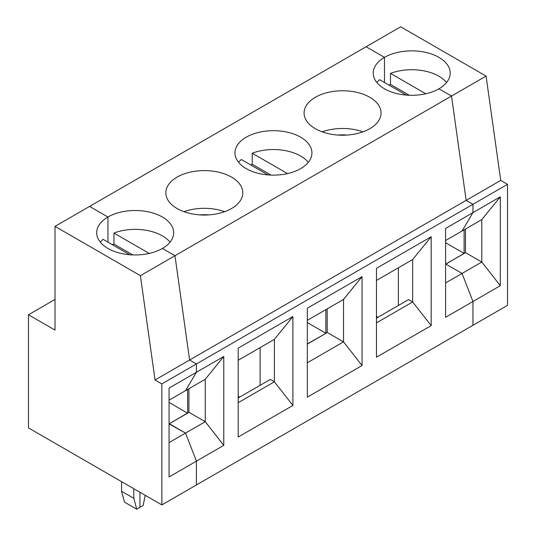 <?xml version="1.0" encoding="UTF-8"?>
<svg xmlns="http://www.w3.org/2000/svg" width="536" height="536" viewBox="0 0 536 536"><rect width="100%" height="100%" fill="white"/><g stroke="black" fill="none" stroke-linecap="round" stroke-linejoin="round"><path stroke-width="0.8" d="M464.109 253.561L445.597 264.087M464.109 229.83L464.109 253.401L445.738 264.168M500.309 285.708L500.309 196.826L445.597 228.416L445.597 317.292L472.953 301.5L472.953 325.298L161.852 504.912L28.482 427.909L28.482 314.766L55.014 330.089L55.014 226.373L89.586 206.414L107.957 217.02L89.586 206.414L366.122 46.759L384.493 57.365A38.492 22.224 180 0 1 426.442 52.548A38.492 22.224 180 0 1 450.207 73.077A38.492 22.224 180 0 1 438.93 88.795A38.492 22.224 180 0 1 396.982 93.612A38.492 22.224 180 0 1 373.217 73.077A38.492 22.224 180 0 1 384.493 57.365L384.493 82.511L384.493 57.365L366.122 46.759L400.687 26.8L486.078 76.099L500.718 180.411L507.518 184.337L507.518 305.339L472.953 325.298L472.953 301.5L500.309 285.708L481.797 262.044L465.469 252.617L464.109 253.401L445.597 242.714M409.303 95.261L390.489 84.4A38.492 22.224 -0 0 0 388.888 85.043M445.597 282.948L462.065 273.44L472.953 301.5L462.065 273.44L445.872 264.087L462.065 273.44L481.797 262.044L481.797 219.619L462.065 231.009L472.953 212.625L472.953 204.296L466.153 200.364L451.513 96.058L438.93 88.795L451.513 96.058L174.97 255.712L189.61 360.025L196.417 363.951L196.417 372.279L185.53 390.67L169.061 400.178M465.469 252.617L465.469 229.046M486.078 76.099L451.513 96.058L466.153 200.364L189.61 360.025L196.417 363.951L196.417 372.279L169.061 388.077L169.061 476.953L196.417 461.154L196.417 484.953L196.417 461.154L223.773 445.362L223.773 356.487L196.417 372.279L185.53 390.67L205.261 379.274L223.773 356.487M500.718 180.411L466.153 200.364L472.953 204.296L161.852 383.91L161.852 504.912M507.518 184.337L472.953 204.296L472.953 212.625L462.065 231.009L445.597 240.517M446.568 82.511A38.492 22.224 -0 0 0 390.489 73.398L425.772 93.766M481.797 219.619L500.309 196.826M390.489 84.4L390.489 73.398M325.841 309.661L325.841 333.392L307.329 344.078L325.975 333.312L307.329 343.918M376.855 82.511A38.492 22.224 -0 0 1 379.602 79.683L406.268 95.08M307.329 322.545L325.841 333.231L327.201 332.447L327.201 308.877M376.46 318.15L408.579 299.604L412.666 301.962L412.666 259.531L376.46 280.435M362.041 365.532L362.041 276.656L307.329 308.247L307.329 397.122L362.041 365.532L343.529 341.874L343.529 299.443L362.041 276.656M307.329 362.778L343.529 341.874L327.201 332.447M346.926 135.072A27.423 15.832 -0 0 0 338.229 135.072M376.46 316.414L377.96 317.285M238.192 396.245L239.693 397.109M398.375 305.493L398.375 267.779M246.225 137.196A38.492 22.224 180 0 1 288.174 132.379A38.492 22.224 180 0 1 311.939 152.907A38.492 22.224 180 0 1 273.44 175.131A38.492 22.224 180 0 1 234.949 152.907A38.492 22.224 180 0 1 246.225 137.196M55.014 226.373L140.405 275.671L174.97 255.712L162.395 248.449A38.492 22.224 180 0 1 120.446 253.267A38.492 22.224 180 0 1 96.681 232.738A38.492 22.224 180 0 1 107.957 217.02A38.492 22.224 180 0 1 149.906 212.202A38.492 22.224 180 0 1 173.664 232.738A38.492 22.224 180 0 1 162.395 248.449L174.97 255.712L189.61 360.025L155.045 379.984L161.852 383.91M315.362 97.277A38.492 22.224 180 0 1 369.8 97.277A38.492 22.224 180 0 1 381.069 112.996A38.492 22.224 180 0 1 342.578 135.219A38.492 22.224 180 0 1 304.086 112.996A38.492 22.224 180 0 1 315.362 97.277M177.088 177.108A38.492 22.224 180 0 1 231.525 177.108A38.492 22.224 180 0 1 242.801 192.819A38.492 22.224 180 0 1 204.31 215.043A38.492 22.224 180 0 1 165.818 192.819A38.492 22.224 180 0 1 177.088 177.108M376.46 322.86L412.666 301.962L431.178 325.62L431.178 236.745L376.46 268.328L376.46 357.211L431.178 325.62M412.666 259.531L431.178 236.745M287.504 173.597L252.222 153.222L252.222 164.224L271.035 175.084M362.946 131.849A38.492 22.224 -0 0 0 322.21 131.849M238.192 437.034L292.904 405.451L292.904 316.568L238.192 348.159L238.192 437.034M292.904 405.451L274.399 381.793L274.399 339.362L292.904 316.568M223.773 445.362L205.261 421.705L205.261 379.274M169.061 442.602L205.261 421.705L188.933 412.278L188.933 388.701M107.957 217.02L107.957 242.165L107.957 217.02M149.236 253.428L113.947 233.053A38.492 22.224 180 0 1 170.033 242.165M113.947 233.053L113.947 244.054A38.492 22.224 180 0 0 112.346 244.697M132.761 254.915L113.947 244.054M188.933 412.278L169.061 423.902L185.53 433.095L196.417 461.154L185.53 433.095L169.336 423.748L187.707 413.142L187.573 389.491M224.678 211.68A38.492 22.224 -0 0 0 183.942 211.68M208.658 214.903A27.423 15.832 -0 0 0 199.962 214.903M238.587 162.334A38.492 22.224 -0 0 1 241.334 159.514L268 174.91M145.229 495.318L143.145 505.495L136.734 509.2L133.812 498.313L133.812 488.725M238.192 397.973L270.312 379.434L274.399 381.793L238.192 402.69M169.061 402.375L187.573 413.216M274.399 339.362L238.192 360.259M139.936 492.262L139.936 507.351L139.936 492.262M260.107 385.324L260.107 347.609M343.529 299.443L307.329 320.347M250.614 164.874A38.492 22.224 180 0 1 252.222 164.224M252.222 153.222A38.492 22.224 180 0 1 308.3 162.334M28.482 314.766L55.014 299.443M100.319 242.165A38.492 22.224 180 0 1 103.059 239.337L129.732 254.734M136.734 509.2L124.486 502.132L121.565 491.244L121.565 481.656M140.405 275.671L155.045 379.984M133.812 498.313L121.565 491.244"/></g></svg>
